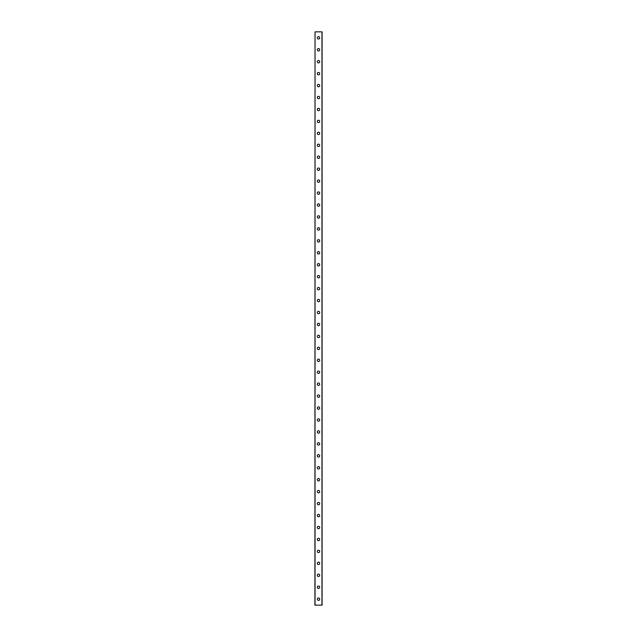 <?xml version="1.0" encoding="UTF-8"?>
<svg xmlns="http://www.w3.org/2000/svg" width="637" height="637" viewBox="0 0 637 637"><rect width="100%" height="100%" fill="white"/><g stroke="black" fill="none" stroke-linecap="round" stroke-linejoin="round"><path stroke-width="0.96" d="M317.306 599.178A1.194 1.194 0 0 1 318.5 597.984A1.194 1.194 0 0 1 319.694 599.178A1.194 1.194 0 0 1 318.5 600.373A1.194 1.194 0 0 1 317.306 599.178M317.306 587.234A1.194 1.194 0 0 1 318.5 586.04A1.194 1.194 0 0 1 319.694 587.234A1.194 1.194 0 0 1 318.5 588.429A1.194 1.194 0 0 1 317.306 587.234M317.306 575.291A1.194 1.194 0 0 1 318.5 574.096A1.194 1.194 0 0 1 319.694 575.291A1.194 1.194 0 0 1 318.5 576.485A1.194 1.194 0 0 1 317.306 575.291M317.306 563.347A1.194 1.194 0 0 1 318.5 562.153A1.194 1.194 0 0 1 319.694 563.347A1.194 1.194 0 0 1 318.5 564.541A1.194 1.194 0 0 1 317.306 563.347M317.306 551.403A1.194 1.194 0 0 1 318.5 550.209A1.194 1.194 0 0 1 319.694 551.403A1.194 1.194 0 0 1 318.5 552.597A1.194 1.194 0 0 1 317.306 551.403M317.306 539.459A1.194 1.194 0 0 1 318.5 538.265A1.194 1.194 0 0 1 319.694 539.459A1.194 1.194 0 0 1 318.5 540.654A1.194 1.194 0 0 1 317.306 539.459M317.306 527.516A1.194 1.194 0 0 1 318.5 526.321A1.194 1.194 0 0 1 319.694 527.516A1.194 1.194 0 0 1 318.5 528.71A1.194 1.194 0 0 1 317.306 527.516M317.306 515.572A1.194 1.194 0 0 1 318.5 514.378A1.194 1.194 0 0 1 319.694 515.572A1.194 1.194 0 0 1 318.5 516.766A1.194 1.194 0 0 1 317.306 515.572M317.306 503.628A1.194 1.194 0 0 1 318.5 502.434A1.194 1.194 0 0 1 319.694 503.628A1.194 1.194 0 0 1 318.5 504.822A1.194 1.194 0 0 1 317.306 503.628M317.306 491.684A1.194 1.194 0 0 1 318.5 490.49A1.194 1.194 0 0 1 319.694 491.684A1.194 1.194 0 0 1 318.5 492.879A1.194 1.194 0 0 1 317.306 491.684M317.306 479.741A1.194 1.194 0 0 1 318.5 478.546A1.194 1.194 0 0 1 319.694 479.741A1.194 1.194 0 0 1 318.5 480.935A1.194 1.194 0 0 1 317.306 479.741M317.306 467.797A1.194 1.194 0 0 1 318.5 466.603A1.194 1.194 0 0 1 319.694 467.797A1.194 1.194 0 0 1 318.5 468.991A1.194 1.194 0 0 1 317.306 467.797M317.306 455.853A1.194 1.194 0 0 1 318.5 454.659A1.194 1.194 0 0 1 319.694 455.853A1.194 1.194 0 0 1 318.5 457.048A1.194 1.194 0 0 1 317.306 455.853M317.306 443.909A1.194 1.194 0 0 1 318.5 442.715A1.194 1.194 0 0 1 319.694 443.909A1.194 1.194 0 0 1 318.5 445.104A1.194 1.194 0 0 1 317.306 443.909M317.306 431.966A1.194 1.194 0 0 1 318.5 430.771A1.194 1.194 0 0 1 319.694 431.966A1.194 1.194 0 0 1 318.5 433.16A1.194 1.194 0 0 1 317.306 431.966M317.306 420.022A1.194 1.194 0 0 1 318.5 418.827A1.194 1.194 0 0 1 319.694 420.022A1.194 1.194 0 0 1 318.5 421.216A1.194 1.194 0 0 1 317.306 420.022M317.306 408.078A1.194 1.194 0 0 1 318.5 406.884A1.194 1.194 0 0 1 319.694 408.078A1.194 1.194 0 0 1 318.5 409.272A1.194 1.194 0 0 1 317.306 408.078M317.306 396.134A1.194 1.194 0 0 1 318.5 394.94A1.194 1.194 0 0 1 319.694 396.134A1.194 1.194 0 0 1 318.5 397.329A1.194 1.194 0 0 1 317.306 396.134M317.306 384.191A1.194 1.194 0 0 1 318.5 382.996A1.194 1.194 0 0 1 319.694 384.191A1.194 1.194 0 0 1 318.5 385.385A1.194 1.194 0 0 1 317.306 384.191M317.306 372.247A1.194 1.194 0 0 1 318.5 371.053A1.194 1.194 0 0 1 319.694 372.247A1.194 1.194 0 0 1 318.5 373.441A1.194 1.194 0 0 1 317.306 372.247M317.306 360.303A1.194 1.194 0 0 1 318.5 359.109A1.194 1.194 0 0 1 319.694 360.303A1.194 1.194 0 0 1 318.5 361.498A1.194 1.194 0 0 1 317.306 360.303M317.306 348.359A1.194 1.194 0 0 1 318.5 347.165A1.194 1.194 0 0 1 319.694 348.359A1.194 1.194 0 0 1 318.5 349.554A1.194 1.194 0 0 1 317.306 348.359M317.306 336.416A1.194 1.194 0 0 1 318.5 335.221A1.194 1.194 0 0 1 319.694 336.416A1.194 1.194 0 0 1 318.5 337.61A1.194 1.194 0 0 1 317.306 336.416M317.306 324.472A1.194 1.194 0 0 1 318.5 323.278A1.194 1.194 0 0 1 319.694 324.472A1.194 1.194 0 0 1 318.5 325.666A1.194 1.194 0 0 1 317.306 324.472M317.306 312.528A1.194 1.194 0 0 1 318.5 311.334A1.194 1.194 0 0 1 319.694 312.528A1.194 1.194 0 0 1 318.5 313.723A1.194 1.194 0 0 1 317.306 312.528M317.306 300.584A1.194 1.194 0 0 1 318.5 299.39A1.194 1.194 0 0 1 319.694 300.584A1.194 1.194 0 0 1 318.5 301.779A1.194 1.194 0 0 1 317.306 300.584M317.306 288.641A1.194 1.194 0 0 1 318.5 287.446A1.194 1.194 0 0 1 319.694 288.641A1.194 1.194 0 0 1 318.5 289.835A1.194 1.194 0 0 1 317.306 288.641M317.306 276.697A1.194 1.194 0 0 1 318.5 275.502A1.194 1.194 0 0 1 319.694 276.697A1.194 1.194 0 0 1 318.5 277.891A1.194 1.194 0 0 1 317.306 276.697M317.306 264.753A1.194 1.194 0 0 1 318.5 263.559A1.194 1.194 0 0 1 319.694 264.753A1.194 1.194 0 0 1 318.5 265.947A1.194 1.194 0 0 1 317.306 264.753M317.306 252.809A1.194 1.194 0 0 1 318.5 251.615A1.194 1.194 0 0 1 319.694 252.809A1.194 1.194 0 0 1 318.5 254.004A1.194 1.194 0 0 1 317.306 252.809M317.306 240.866A1.194 1.194 0 0 1 318.5 239.671A1.194 1.194 0 0 1 319.694 240.866A1.194 1.194 0 0 1 318.5 242.06A1.194 1.194 0 0 1 317.306 240.866M317.306 228.922A1.194 1.194 0 0 1 318.5 227.727A1.194 1.194 0 0 1 319.694 228.922A1.194 1.194 0 0 1 318.5 230.116A1.194 1.194 0 0 1 317.306 228.922M317.306 216.978A1.194 1.194 0 0 1 318.5 215.784A1.194 1.194 0 0 1 319.694 216.978A1.194 1.194 0 0 1 318.5 218.173A1.194 1.194 0 0 1 317.306 216.978M317.306 205.034A1.194 1.194 0 0 1 318.5 203.84A1.194 1.194 0 0 1 319.694 205.034A1.194 1.194 0 0 1 318.5 206.229A1.194 1.194 0 0 1 317.306 205.034M317.306 193.091A1.194 1.194 0 0 1 318.5 191.896A1.194 1.194 0 0 1 319.694 193.091A1.194 1.194 0 0 1 318.5 194.285A1.194 1.194 0 0 1 317.306 193.091M317.306 181.147A1.194 1.194 0 0 1 318.5 179.953A1.194 1.194 0 0 1 319.694 181.147A1.194 1.194 0 0 1 318.5 182.341A1.194 1.194 0 0 1 317.306 181.147M317.306 169.203A1.194 1.194 0 0 1 318.5 168.009A1.194 1.194 0 0 1 319.694 169.203A1.194 1.194 0 0 1 318.5 170.398A1.194 1.194 0 0 1 317.306 169.203M317.306 157.259A1.194 1.194 0 0 1 318.5 156.065A1.194 1.194 0 0 1 319.694 157.259A1.194 1.194 0 0 1 318.5 158.454A1.194 1.194 0 0 1 317.306 157.259M317.306 145.316A1.194 1.194 0 0 1 318.5 144.121A1.194 1.194 0 0 1 319.694 145.316A1.194 1.194 0 0 1 318.5 146.51A1.194 1.194 0 0 1 317.306 145.316M317.306 133.372A1.194 1.194 0 0 1 318.5 132.178A1.194 1.194 0 0 1 319.694 133.372A1.194 1.194 0 0 1 318.5 134.566A1.194 1.194 0 0 1 317.306 133.372M317.306 121.428A1.194 1.194 0 0 1 318.5 120.234A1.194 1.194 0 0 1 319.694 121.428A1.194 1.194 0 0 1 318.5 122.623A1.194 1.194 0 0 1 317.306 121.428M317.306 109.484A1.194 1.194 0 0 1 318.5 108.29A1.194 1.194 0 0 1 319.694 109.484A1.194 1.194 0 0 1 318.5 110.679A1.194 1.194 0 0 1 317.306 109.484M317.306 97.541A1.194 1.194 0 0 1 318.5 96.346A1.194 1.194 0 0 1 319.694 97.541A1.194 1.194 0 0 1 318.5 98.735A1.194 1.194 0 0 1 317.306 97.541M317.306 85.597A1.194 1.194 0 0 1 318.5 84.403A1.194 1.194 0 0 1 319.694 85.597A1.194 1.194 0 0 1 318.5 86.791A1.194 1.194 0 0 1 317.306 85.597M317.306 73.653A1.194 1.194 0 0 1 318.5 72.459A1.194 1.194 0 0 1 319.694 73.653A1.194 1.194 0 0 1 318.5 74.847A1.194 1.194 0 0 1 317.306 73.653M317.306 61.709A1.194 1.194 0 0 1 318.5 60.515A1.194 1.194 0 0 1 319.694 61.709A1.194 1.194 0 0 1 318.5 62.904A1.194 1.194 0 0 1 317.306 61.709M317.306 49.766A1.194 1.194 0 0 1 318.5 48.571A1.194 1.194 0 0 1 319.694 49.766A1.194 1.194 0 0 1 318.5 50.96A1.194 1.194 0 0 1 317.306 49.766M317.306 37.822A1.194 1.194 0 0 1 318.5 36.627A1.194 1.194 0 0 1 319.694 37.822A1.194 1.194 0 0 1 318.5 39.016A1.194 1.194 0 0 1 317.306 37.822M315.036 31.85L314.917 605.15L322.083 605.15L322.083 31.85L315.036 31.85L315.036 605.15M321.964 31.85L321.964 605.15"/></g></svg>
